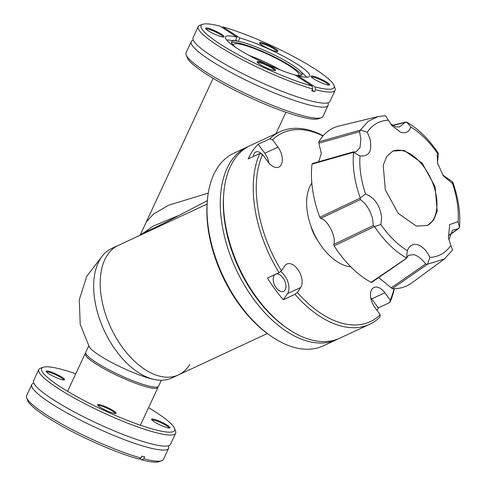 <?xml version="1.0" encoding="UTF-8"?>
<svg xmlns="http://www.w3.org/2000/svg" width="486" height="486" viewBox="0 0 486 486"><rect width="100%" height="100%" fill="white"/><g stroke="black" fill="none" stroke-linecap="round" stroke-linejoin="round"><path stroke-width="0.73" d="M140.333 235.181L152.999 226.178L177.56 215.948M279.839 69.777A35.514 5.601 25 0 0 249.531 55.671M198.203 208.208L118.201 245.454A71.387 41.389 65 0 0 101.404 297.547A71.387 41.389 65 0 0 178.465 374.894A71.387 41.389 65 0 0 189.813 364.494M208.269 193.094L168.557 205.256L153.357 214.162L146.243 222.035L140.424 234.538L165.55 222.473L207.352 200.621M392.767 125.552L404.893 122.478L399.583 126.913L395.677 126.852L390.465 123.736M448.912 239.92L452.49 230.182L458.055 228.785L449.289 234.975M437.765 164.098L437.515 162.36L438.39 153.339C428.925 139.184 418.343 128.76 406.642 122.065L410.761 126.955A73.046 42.355 -115 0 1 437.254 153.054L438.39 153.339M318.701 161.747L321.295 153.4L318.901 143.218L359.531 131.73L360.405 130.06L367.288 132.168L369.925 138.619C372.452 151.006 369.141 156.784 359.998 155.963L353.492 152.337L311.988 164.159A87.079 50.489 -115 0 0 319.788 217.272L320.724 218.378L360.339 199.606L360.254 197.984L365.581 194.005C374.815 197.784 380.186 205.718 381.68 217.807L380.854 224.532L374.463 226.591L334.101 245.898A87.079 50.489 -115 0 0 371.091 282.336L371.954 282.074M359.531 131.73L360.904 138.765L360.005 147.58L356.013 151.948L353.328 151.93L353.492 152.337L353.328 151.93M360.339 199.606C366.019 203.543 370.113 209.988 372.622 218.949L373.291 225.528L333.761 244.452L334.101 245.898M371.091 282.336L406.503 258.23L407.347 250.63C409.34 245.697 412.675 243.711 417.371 244.665L418.628 245.078C423.172 247.088 426.933 251.183 429.916 257.367L427.522 264.232L392.245 288.654A87.079 50.489 -115 0 0 411.94 282.858L444.332 259.032M406.503 258.23L408.58 255.241L413.957 254.688C418.051 255.934 421.951 259.026 425.657 263.959L391.224 287.827L392.245 288.654M404.079 150.399L422.206 163.144L435.116 186.794L437.2 211.137L433.676 220.079L427.534 225.468L416.344 226.112L398.216 213.372L385.307 189.716L383.223 165.374L386.741 156.431L392.882 151.043L404.079 150.399M410.761 126.955C409.091 132.131 405.616 133.844 400.336 132.113L391.995 125.686L385.465 115.741L378.151 116.549L338.924 126.038A87.079 50.489 -115 0 0 318.828 141.851L318.901 143.218M367.288 132.168A73.046 42.355 -115 0 1 388.199 120.224M365.581 194.005A73.046 42.355 -115 0 1 359.998 155.963M407.347 250.63A73.046 42.355 -115 0 1 380.854 224.532M427.066 225.674A41.049 23.802 65 0 0 434.065 186.843A41.049 23.802 65 0 0 403.149 150.83A41.049 23.802 65 0 0 392.427 151.268M391.224 287.827L378.679 277.567M333.761 244.452C336.537 237.217 327.892 219.927 320.724 218.378M311.988 164.159L312.407 163.545L353.17 151.911M404.893 122.478L406.642 122.065M360.405 130.06L368.145 121.312L378.151 116.549M318.828 141.851L360.308 130.126M360.254 197.984C354.507 181.758 352.277 166.564 353.559 152.391M319.788 217.272L360.217 198.094M406.339 257.914C394.638 251.213 384.055 240.789 374.591 226.64M429.916 257.367A73.046 42.355 -115 0 0 450.82 245.418L452.575 249.919L444.447 258.947L427.522 264.232M442.655 174.893L452.727 181.995C458.474 198.239 460.71 213.439 459.422 227.582L458.055 228.785L458.614 228.59L449.222 235.23M374.463 226.591L373.291 225.528M427.394 264.275L425.657 263.959M450.82 245.418L448.396 237.599L449.744 224.562L458.116 221.628L459.422 227.582M452.727 181.995L452.527 183.587A73.046 42.355 -115 0 1 458.116 221.628M452.527 183.587L443.293 175.81L437.509 163.053L437.254 153.054M235.333 40.885L237.053 37.197A46.401 7.32 -155 0 0 225.498 36.948A46.401 7.32 -155 0 0 248.692 55.216A46.401 7.32 -155 0 0 295.263 75.105L312.2 86.137A73.356 11.573 -155 0 1 233.535 52.117A73.356 11.573 -155 0 1 202.698 24.3L199.91 25.278A75.494 11.907 25 0 0 198.227 26.59L193.07 37.683A75.494 11.907 25 0 0 211.884 56.188A75.494 11.907 25 0 0 308.92 100.408A75.494 11.907 25 0 0 329.958 101.392L335.121 90.305A75.494 11.907 25 0 0 335.042 88.173L333.997 85.408A73.356 11.573 -155 0 1 315.013 86.897L298.082 75.865A46.401 7.32 -155 0 0 309.637 76.114A46.401 7.32 -155 0 0 286.442 57.846A46.401 7.32 -155 0 0 239.865 37.957L238.298 41.328M327.874 102.832A75.494 11.907 -155 0 1 328.111 105.359A75.494 11.907 -155 0 1 307.073 104.375A75.494 11.907 -155 0 1 210.043 60.149A75.494 11.907 -155 0 1 191.223 41.644A75.494 11.907 -155 0 1 193.306 40.204M186.138 54.869L187.189 57.627A73.356 11.573 25 0 0 230.091 87.796A73.356 11.573 25 0 0 299.674 116.5A73.356 11.573 25 0 0 318.482 118.736L321.27 117.764A75.494 11.907 -155 0 1 301.909 115.461A75.494 11.907 -155 0 1 230.297 85.919A75.494 11.907 -155 0 1 186.138 54.869A75.494 11.907 -155 0 1 186.065 52.731L191.223 41.644M206.046 29.069A9.459 1.494 -155 0 1 208.615 29.275A9.459 1.494 -155 0 1 217.947 33.163A9.459 1.494 -155 0 1 223.153 37.027M257.55 62.609A9.459 1.494 -155 0 1 260.125 62.822A9.459 1.494 -155 0 1 269.457 66.71A9.459 1.494 -155 0 1 274.663 70.573M311.471 77.122A9.459 1.494 -155 0 1 314.047 77.329A9.459 1.494 -155 0 1 323.378 81.223A9.459 1.494 -155 0 1 328.585 85.08M259.967 43.576A9.459 1.494 -155 0 1 262.537 43.783A9.459 1.494 -155 0 1 271.868 47.677A9.459 1.494 -155 0 1 277.075 51.54M297.699 76.691L298.082 75.865M208.464 28.346A10.176 1.604 -155 0 1 219.453 33.048A10.176 1.604 -155 0 1 223.846 36.972A10.176 1.604 -155 0 1 221.239 36.663A10.176 1.604 -155 0 1 211.586 32.684A10.176 1.604 -155 0 1 205.639 28.498A10.176 1.604 -155 0 1 208.464 28.346M259.974 61.892A10.176 1.604 -155 0 1 270.963 66.594A10.176 1.604 -155 0 1 275.355 70.519A10.176 1.604 -155 0 1 272.749 70.209A10.176 1.604 -155 0 1 263.096 66.23A10.176 1.604 -155 0 1 257.149 62.044A10.176 1.604 -155 0 1 259.974 61.892M313.895 76.399A10.176 1.604 -155 0 1 324.885 81.107A10.176 1.604 -155 0 1 329.277 85.026A10.176 1.604 -155 0 1 326.671 84.716A10.176 1.604 -155 0 1 317.018 80.737A10.176 1.604 -155 0 1 311.07 76.551A10.176 1.604 -155 0 1 313.895 76.399M262.385 42.853A10.176 1.604 -155 0 1 273.375 47.561A10.176 1.604 -155 0 1 277.767 51.48A10.176 1.604 -155 0 1 275.161 51.17A10.176 1.604 -155 0 1 265.508 47.191A10.176 1.604 -155 0 1 259.56 43.005A10.176 1.604 -155 0 1 262.385 42.853M315.013 86.897L315.469 89.685L314.576 91.605A75.494 11.907 -155 0 1 313.184 91.24A75.494 11.907 -155 0 1 311.757 90.846L312.65 88.932L312.2 86.137M198.227 26.59A75.494 11.907 25 0 0 236.518 56.601A75.494 11.907 25 0 0 312.65 88.932M328.111 105.359L322.953 116.446A75.494 11.907 -155 0 1 321.27 117.764M202.698 24.3A73.356 11.573 -155 0 1 220.122 26.171L237.053 37.197M239.865 37.957L222.934 26.924A73.356 11.573 -155 0 1 292.001 55.72A73.356 11.573 -155 0 1 333.997 85.408M315.469 89.685A75.494 11.907 25 0 0 335.121 90.305M221.968 27.374L222.934 26.924M237.04 41.11L235.649 40.204M314.576 91.605L312.146 90.019M338.25 338.845A106.191 61.57 -115 0 1 336.689 339.623L323.403 345.807A106.191 61.57 -115 0 1 270.35 335.668L268.934 334.666A104.053 60.325 -115 0 1 208.603 231.871A104.053 60.325 -115 0 1 207.224 202.115L207.37 200.39A106.191 61.57 -115 0 1 233.76 153.266L247.046 147.082A106.191 61.57 -115 0 1 248.65 146.383M270.35 335.668A106.191 61.57 -115 0 1 208.773 230.753A106.191 61.57 -115 0 1 207.37 200.39M336.689 339.623A106.191 61.57 -115 0 1 222.066 224.568A106.191 61.57 -115 0 1 247.046 147.082M223.754 193.604A104.053 60.325 65 0 0 225.054 224.21A104.053 60.325 65 0 0 286.09 327.503M89.406 347.113A40.156 6.336 25 0 0 113.864 363.625A40.156 6.336 25 0 0 150.642 378.655A40.156 6.336 25 0 0 157.507 380.04M88.707 345.959L85.749 352.32A40.156 6.336 25 0 0 106.58 368.534A40.156 6.336 25 0 0 147.367 385.684A40.156 6.336 25 0 0 158.558 386.206L161.328 380.252M158.035 386.741A40.156 6.336 -155 0 1 157.962 387.488A40.156 6.336 -155 0 1 146.772 386.965A40.156 6.336 -155 0 1 105.984 369.816A40.156 6.336 -155 0 1 85.153 353.595A40.156 6.336 -155 0 1 85.676 353.061M168.387 445.796A75.494 11.907 -155 0 1 168.63 448.317A75.494 11.907 -155 0 1 147.592 447.333A75.494 11.907 -155 0 1 50.556 403.113A75.494 11.907 -155 0 1 31.742 384.608A75.494 11.907 -155 0 1 33.826 383.168M43.211 367.264L40.429 368.236A75.494 11.907 25 0 0 38.746 369.554L33.583 380.641A75.494 11.907 25 0 0 52.403 399.146A75.494 11.907 25 0 0 149.433 443.372A75.494 11.907 25 0 0 170.477 444.356L175.634 433.269A75.494 11.907 25 0 0 175.561 431.131L174.51 428.373A73.356 11.573 -155 0 1 154.141 429.49A73.356 11.573 -155 0 1 74.893 395.549A73.356 11.573 -155 0 1 43.211 367.264A73.356 11.573 -155 0 1 62.026 369.5A73.356 11.573 -155 0 1 75.761 373.77M38.746 369.554A75.494 11.907 25 0 0 77.912 400.045A75.494 11.907 25 0 0 154.597 432.285A75.494 11.907 25 0 0 175.634 433.269M167.184 427.68A10.176 1.604 25 0 0 169.796 427.99A10.176 1.604 25 0 0 165.404 424.065A10.176 1.604 25 0 0 154.408 419.363A10.176 1.604 25 0 0 151.583 419.515A10.176 1.604 25 0 0 157.537 423.701A10.176 1.604 25 0 0 167.184 427.68M169.098 428.045A9.459 1.494 25 0 0 163.891 424.181A9.459 1.494 25 0 0 154.56 420.293A9.459 1.494 25 0 0 151.99 420.08M113.262 413.173A10.176 1.604 25 0 0 115.875 413.483A10.176 1.604 25 0 0 111.476 409.558A10.176 1.604 25 0 0 100.487 404.85A10.176 1.604 25 0 0 97.662 405.008A10.176 1.604 25 0 0 103.615 409.194A10.176 1.604 25 0 0 113.262 413.173M115.176 413.537A9.459 1.494 25 0 0 109.97 409.674A9.459 1.494 25 0 0 100.638 405.786A9.459 1.494 25 0 0 98.069 405.573M61.752 379.627A10.176 1.604 25 0 0 64.365 379.937A10.176 1.604 25 0 0 59.972 376.012A10.176 1.604 25 0 0 48.977 371.304A10.176 1.604 25 0 0 46.152 371.462A10.176 1.604 25 0 0 52.105 375.648A10.176 1.604 25 0 0 61.752 379.627M63.666 379.991A9.459 1.494 25 0 0 58.46 376.128A9.459 1.494 25 0 0 49.129 372.24A9.459 1.494 25 0 0 46.559 372.027M141.001 458.031A75.494 11.907 -155 0 1 69.905 428.403A75.494 11.907 -155 0 1 26.657 397.827L27.702 400.592A73.356 11.573 25 0 0 69.698 430.28A73.356 11.573 25 0 0 138.765 459.076L141.001 458.031L141.894 456.117A75.494 11.907 25 0 0 143.321 456.506A75.494 11.907 25 0 0 144.713 456.87L143.82 458.79L141.578 459.829A73.356 11.573 25 0 0 159.001 461.7L161.789 460.722A75.494 11.907 -155 0 1 143.82 458.79M26.657 397.827A75.494 11.907 -155 0 1 26.578 395.695L31.742 384.608M148.576 407.657A73.356 11.573 -155 0 1 174.51 428.373M139.725 458.626L141.578 459.829M168.63 448.317L163.466 459.41A75.494 11.907 -155 0 1 161.789 460.722M311.842 183.143A48.655 28.206 65 0 0 312.547 230.206A48.655 28.206 65 0 0 346.682 266.085A48.655 28.206 65 0 0 350.801 266.826M111.665 248.498A71.387 41.389 65 0 0 94.867 300.591A71.387 41.389 65 0 0 171.923 377.938L178.465 374.894A71.387 41.389 65 0 1 101.404 297.547A71.387 41.389 65 0 1 118.201 245.454L111.665 248.498M226.634 40.004A46.115 7.278 -155 0 1 229.477 40.162L236.232 41A38.91 6.136 -155 0 1 242.362 42.282A38.91 6.136 -155 0 1 299.625 70.5A38.91 6.136 -155 0 1 302.067 74.613A38.91 6.136 -155 0 1 294.619 74.923M236.075 47.677A38.91 6.136 -155 0 1 231.518 41.778A38.91 6.136 -155 0 1 236.232 41M301.375 75.221A38.91 6.136 25 0 0 278.921 59.231A38.91 6.136 25 0 0 241.651 43.819A38.91 6.136 25 0 0 231.5 42.701M298.185 75.476A36.049 5.686 25 0 0 298.762 74.941A36.049 5.686 25 0 0 280.064 60.379A36.049 5.686 25 0 0 243.443 44.985A36.049 5.686 25 0 0 233.395 44.512A36.049 5.686 25 0 0 233.353 45.301M280.446 70.014A36.049 5.686 25 0 0 248.96 55.361M299.625 70.5L304.613 75.136A46.115 7.278 -155 0 1 306.569 77.207M262.586 154.469L259.773 153.527A106.191 61.57 65 0 0 255.022 209.223A106.191 61.57 65 0 0 279.067 272.67L281.43 270.799A104.053 60.325 -115 0 1 258.011 208.865A104.053 60.325 -115 0 1 262.586 154.469L267.956 161.789A13.924 8.074 65 0 0 278.836 167.069A13.924 8.074 65 0 0 277.962 147.112L272.585 139.798A104.053 60.325 -115 0 1 322.971 135.965M297.31 292.432L294.953 294.309A106.191 61.57 65 0 0 340.686 325.936A106.191 61.57 65 0 0 369.646 324.277A106.191 61.57 65 0 0 379.876 317.164L380.228 314.746A104.053 60.325 -115 0 1 341.95 323.226A104.053 60.325 -115 0 1 297.31 292.432L300.694 287.475A13.924 8.074 65 0 0 300.409 274.013A13.924 8.074 65 0 0 290.671 263.813A13.924 8.074 65 0 0 286.874 264.032A13.924 8.074 65 0 0 284.808 265.836L281.43 270.799M394.067 288.678A104.053 60.325 -115 0 1 390.228 300.069L384.857 292.754A13.924 8.074 65 0 0 377.78 287.25A13.924 8.074 65 0 0 373.983 287.469A13.924 8.074 65 0 0 374.858 307.425L380.228 314.746M323.147 135.758A106.191 61.57 65 0 0 308.962 130.078A106.191 61.57 65 0 0 280.003 131.736A106.191 61.57 65 0 0 269.773 138.856L272.585 139.798M280.003 131.736L250.211 145.606A106.191 61.57 65 0 0 223.821 192.729A106.191 61.57 65 0 0 286.801 328.007A106.191 61.57 65 0 0 310.894 339.811A106.191 61.57 65 0 0 339.854 338.147L369.646 324.277M294.953 294.309L283.35 299.71A106.191 61.57 -115 0 1 267.47 278.071L279.067 272.67M259.773 153.527L248.17 158.928A106.191 61.57 -115 0 1 258.175 144.257L269.773 138.856M223.821 192.729L223.675 194.461A104.053 60.325 65 0 0 285.385 327.005L286.801 328.007M253.413 156.486A9.459 5.486 -115 0 1 255.782 152.015A9.459 5.486 -115 0 1 258.364 151.863A9.459 5.486 -115 0 1 262.094 154.305M276.236 273.995A9.459 5.486 -115 0 1 278.156 274.068A9.459 5.486 -115 0 1 285.312 282.463A9.459 5.486 -115 0 1 283.563 291.369A9.459 5.486 -115 0 1 280.981 291.515A9.459 5.486 -115 0 1 274.013 283.684A9.459 5.486 -115 0 1 274.979 274.578M310.943 226.075A24.525 14.216 65 0 0 317.37 239.877M268.916 162.998A13.924 8.074 65 0 0 264.779 153.254L258.175 144.257M283.35 299.71L287.512 293.611A13.924 8.074 65 0 0 280.592 271.461M390.228 300.069L389.881 302.486L378.278 307.887L371.675 298.89A13.924 8.074 65 0 0 370.715 297.681M389.881 302.486A106.191 61.57 65 0 0 394.34 288.672M378.278 307.887A106.191 61.57 -115 0 1 377.057 310.426M277.962 147.112L264.779 153.254M300.694 287.475L287.512 293.611M384.857 292.754L371.675 298.89M140.077 235.285L213.123 78.343M275.987 133.607L285.938 112.23M207.079 204.077L198.136 208.245M267.343 333.518L178.465 374.894M140.424 234.538L139.604 235.491M392.488 125.376L405.512 122.077M371.741 282.348L406.424 258.412M101.726 256.815L86.751 276.315L79.285 299.74L80.208 324.308L89.406 347.107M85.153 353.595L67.59 391.327M157.962 387.488L140.405 425.22"/></g></svg>
